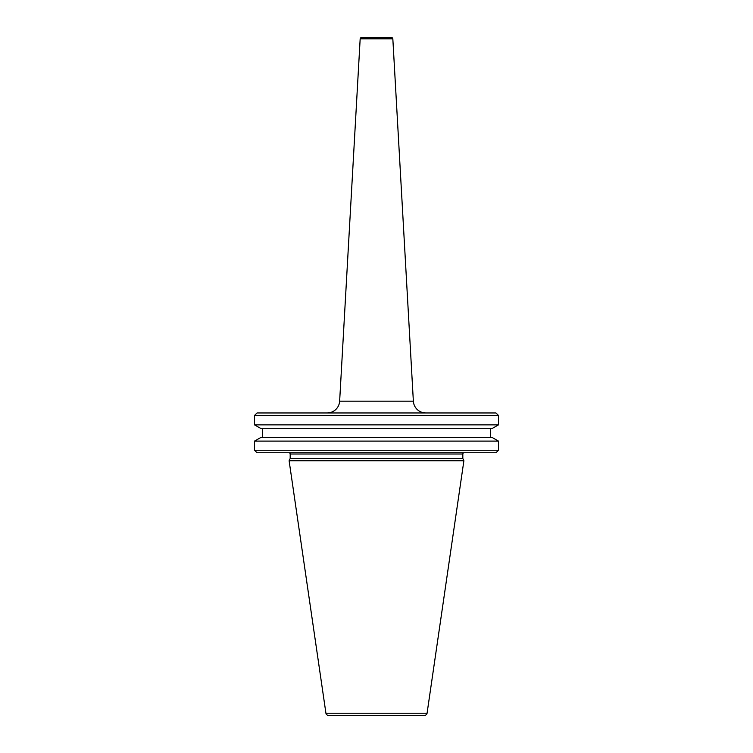 <?xml version="1.0" encoding="UTF-8"?>
<svg xmlns="http://www.w3.org/2000/svg" width="753" height="753" viewBox="0 0 753 753"><rect width="100%" height="100%" fill="white"/><g stroke="black" fill="none" stroke-linecap="round" stroke-linejoin="round"><path stroke-width="1.13" d="M327.15 412.964A12.509 12.509 0 0 0 339.641 401.17L413.359 401.17A12.509 12.509 0 0 0 425.85 412.964M392.831 38.827L360.169 38.827A1.252 1.252 0 0 1 361.421 37.65L391.579 37.65A1.252 1.252 0 0 1 392.831 38.827L413.359 401.17M328.402 715.35A2.504 2.504 0 0 1 325.927 713.213L289.114 460.761L463.886 460.761L427.073 713.213A2.504 2.504 0 0 1 424.598 715.35L328.402 715.35M464.074 452.751A1.252 1.252 0 0 0 462.822 454.003L462.822 458.483L290.178 458.483L289.114 460.761M288.926 452.751A1.252 1.252 0 0 1 290.178 454.003L290.178 458.483M498.477 415.468L254.523 415.468L254.523 424.861L498.477 424.861L498.477 415.468L495.973 412.964L257.027 412.964L254.523 415.468M498.477 424.861L492.528 428.297L260.472 428.297L254.523 424.861M262.656 428.297L262.656 437.681M490.344 428.297L490.344 437.681M498.477 441.107L492.528 437.681L260.472 437.681L254.523 441.107L254.523 450.247L498.477 450.247L498.477 441.107L254.523 441.107M498.477 450.247L495.973 452.751L257.027 452.751L254.523 450.247M360.169 38.827L339.641 401.17M462.822 458.483L463.886 460.761M462.822 454.003L290.178 454.003M325.927 713.213L427.073 713.213"/></g></svg>
